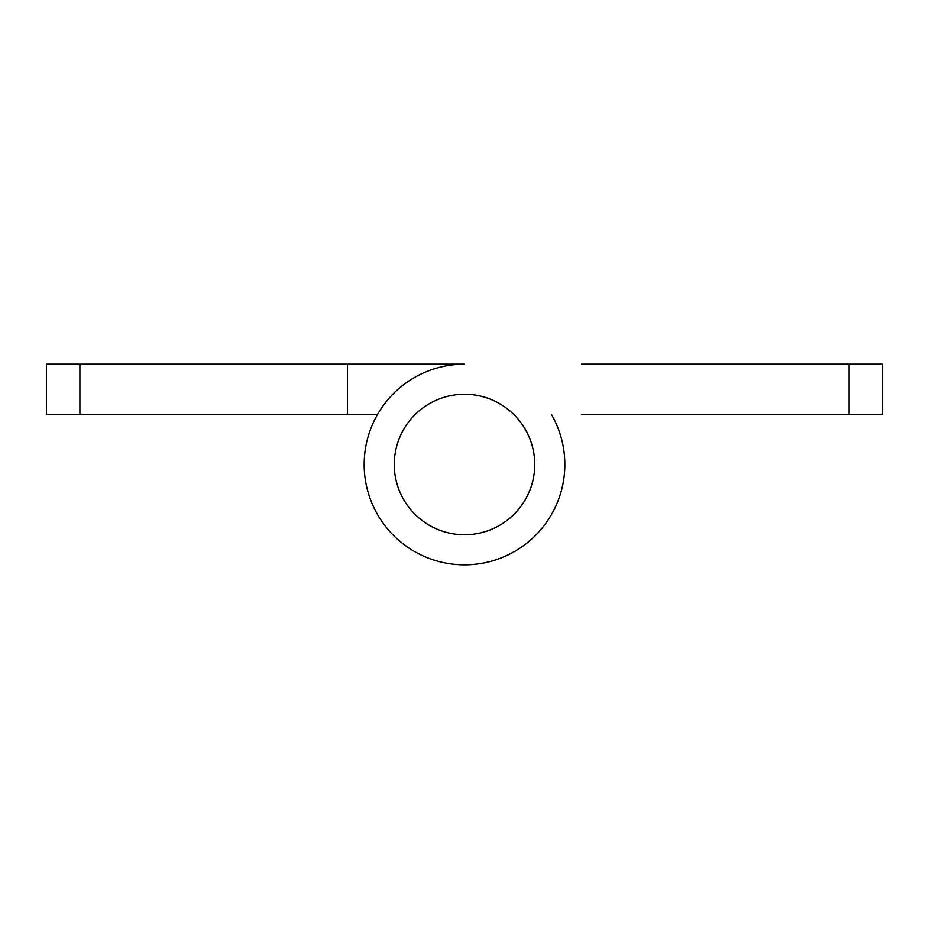 <?xml version="1.0" encoding="UTF-8"?>
<svg xmlns="http://www.w3.org/2000/svg" width="929" height="929" viewBox="0 0 929 929"><rect width="100%" height="100%" fill="white"/><g stroke="black" fill="none" stroke-linecap="round" stroke-linejoin="round"><path stroke-width="1.39" d="M581.554 364.168L882.55 364.168L882.55 414.334L581.554 414.334M79.894 364.168L79.894 414.334L46.45 414.334L46.45 364.168L464.5 364.168A100.332 100.332 0 0 0 365.689 481.919A100.332 100.332 0 0 0 498.815 558.782A100.332 100.332 0 0 0 551.385 414.334M534.732 464.5A70.232 70.232 0 0 0 464.5 394.268A70.232 70.232 0 0 0 394.268 464.5A70.232 70.232 0 0 0 464.5 534.732A70.232 70.232 0 0 0 534.732 464.5M79.894 414.334L377.615 414.334M347.446 364.168L347.446 414.334M849.106 364.168L849.106 414.334"/></g></svg>
